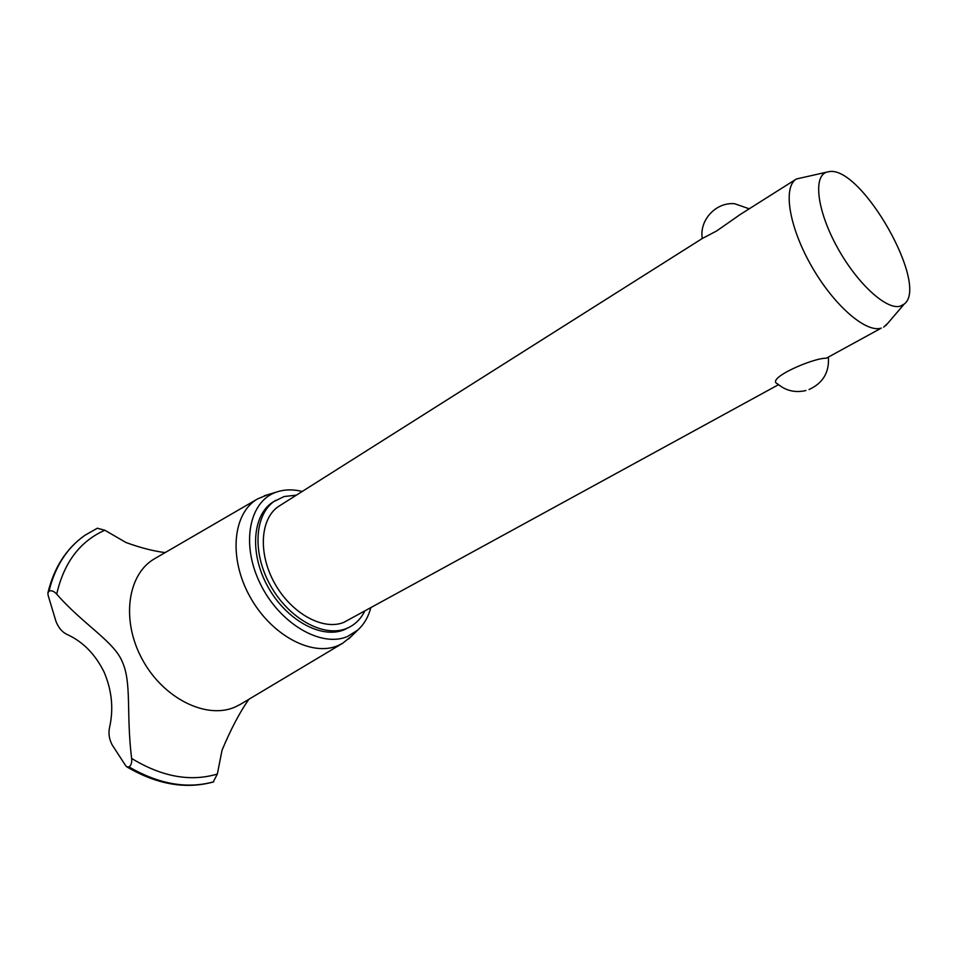 <?xml version="1.0" encoding="UTF-8"?>
<svg xmlns="http://www.w3.org/2000/svg" width="957" height="957" viewBox="0 0 957 957"><rect width="100%" height="100%" fill="white"/><g stroke="black" fill="none" stroke-linecap="round" stroke-linejoin="round"><path stroke-width="1.44" d="M296.371 495.152L284.121 496.527L273.235 501.875C252.373 514.663 249.251 553.433 267.912 586.785C286.334 620.268 321.66 639.396 344.329 629.706L350.083 626.811C356.375 623.33 361.256 618.126 364.725 611.176M275.616 500.367C254.765 513.143 251.667 551.95 270.364 585.337C288.799 618.868 324.148 638.032 346.805 628.366L350.083 626.811M778.519 384.678L343.934 622.313C323.239 631.01 291.179 613.449 274.492 583.004C257.589 552.668 260.424 517.45 279.432 505.87L702.163 238.568L716.626 230.96L740.251 214.476L796.391 178.983L826.513 172.2C812.924 176.578 817.29 211.126 837.231 247.241C856.994 283.404 886.565 310.439 900.322 306.144L904.186 304.087C929.546 285.629 861.934 166.159 829.384 171.578L826.513 172.2M805.878 390.54C795.231 393.016 785.793 390.791 777.562 383.853C765.026 378.852 813.175 357.774 826.286 358.229L881.313 328.107C865.918 333.215 833.619 305.163 811.345 265.807C788.915 226.534 782.718 186.986 796.391 178.983M888.156 322.856L883.646 327.138M302.221 491.455C293.823 489.374 285.952 489.362 278.607 491.396L276.37 492.113C249.239 501.085 240.578 543.887 260.28 583.746C279.6 623.737 321.337 647.985 347.547 636.477L357.667 630.161C363.911 624.538 368.289 617.109 370.79 607.862M267.828 494.697L257.624 498.884C232.922 512.868 228.328 557.476 249.681 596.187C270.735 635.053 311.874 657.076 338.06 645.568L342.654 643.271L351.291 636.357M155.082 558.445L154.544 558.756C127.496 574.104 120.845 620.292 142.294 659.409C163.42 698.694 206.748 719.82 235.302 706.936L240.877 704.065M165.142 552.608C153.24 551.076 140.165 547.703 125.941 542.487L104.827 530.226C79.957 541.315 63.916 562.62 56.714 594.13C82.517 623.868 113.967 641.441 122.137 661.431C131.982 682.748 126.037 712.905 131.611 758.434C161.865 776.833 190.443 782.036 217.335 774.057L222.036 750.252C230.781 729.318 239.717 712.343 248.832 699.316M131.611 758.434C132.078 762.37 131.229 765.217 129.087 766.964L126.623 766.736L125.618 765.588L112.184 744.929C109.086 739.127 108.249 733.122 109.672 726.925C113.692 708.682 111.849 690.428 104.146 672.185C95.401 654.468 83.247 641.991 67.708 634.754C62.444 632.445 58.521 627.971 55.961 621.332L48.137 595.386L47.886 593.041L49.01 591.139C51.487 590.182 54.059 591.187 56.714 594.13M104.827 530.226L97.315 528.24M127.149 767.047C157.02 784.477 185.694 789.465 213.184 782.013L217.335 774.057M96.968 528.443L85.053 535.214C67.169 547.679 55.159 566.317 49.01 591.139M85.006 535.262L84.312 535.741C66.799 548.217 55.004 566.688 48.963 591.175M129.028 767C158.874 784.25 187.082 789.202 213.674 781.833M129.087 766.964C158.934 784.226 187.153 789.166 213.734 781.797M809.06 389.511C822.912 383.147 829.348 372.429 828.391 357.38M749.223 208.805L734.665 203.733C716.003 201.855 699.077 220.254 702.294 238.496M904.186 304.087L885.775 325.643M276.37 492.113L264.335 495.75M257.624 498.884L154.544 558.756M97.458 528.18L85.317 535.047M48.017 592.467C54.082 567.657 66.189 548.744 84.312 535.741M342.654 643.271L240.315 704.4M357.667 630.161L348.647 638.929"/></g></svg>
